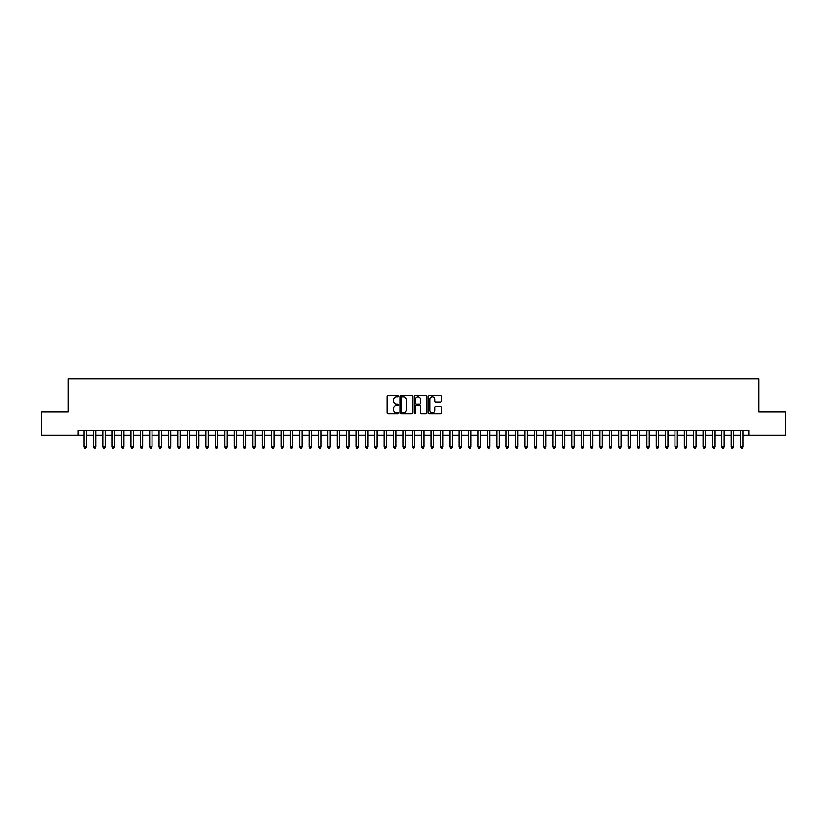 <?xml version="1.0" encoding="UTF-8"?>
<svg xmlns="http://www.w3.org/2000/svg" width="827" height="827" viewBox="0 0 827 827"><rect width="100%" height="100%" fill="white"/><g stroke="black" fill="none" stroke-linecap="round" stroke-linejoin="round"><path stroke-width="1.24" d="M398.49 396.164A0.641 0.641 0 0 0 397.849 395.523L388.07 395.523A0.92 0.92 0 0 0 387.15 396.443L387.15 413.014A0.92 0.92 0 0 0 388.07 413.934L397.849 413.934A0.641 0.641 0 0 0 398.49 413.293A0.641 0.641 0 0 0 397.849 412.652L396.578 412.652A2.946 2.946 0 0 1 393.631 409.706L393.631 408.321A2.946 2.946 0 0 1 396.578 405.375L397.849 405.375A0.641 0.641 0 0 0 398.49 404.734A0.641 0.641 0 0 0 397.849 404.083L396.578 404.083A2.946 2.946 0 0 1 393.631 401.136L393.631 399.761A2.946 2.946 0 0 1 396.578 396.815L397.849 396.815A0.641 0.641 0 0 0 398.49 396.164M440.409 402.015A0.92 0.92 0 0 0 441.329 401.095L441.329 396.443A0.92 0.92 0 0 0 440.409 395.523L429.544 395.523A0.92 0.92 0 0 0 428.624 396.443L428.624 413.014A0.92 0.92 0 0 0 429.544 413.934L440.409 413.934A0.92 0.92 0 0 0 441.329 413.014L441.329 407.401A0.92 0.92 0 0 0 440.409 406.481L435.757 406.481A0.92 0.92 0 0 0 434.837 407.401L434.837 410.182A2.46 2.46 0 0 1 432.376 412.652A2.46 2.46 0 0 1 429.916 410.182L429.916 399.276A2.46 2.46 0 0 1 432.376 396.815A2.46 2.46 0 0 1 434.837 399.276L434.837 401.095A0.92 0.92 0 0 0 435.757 402.015L440.409 402.015M78.162 435.219L41.35 435.219L41.35 411.763L68.321 411.763L68.321 378.931L758.679 378.931L758.679 411.763L785.65 411.763L785.65 435.219L748.838 435.219L748.838 430.526L78.162 430.526L78.162 435.219L84.034 435.219M412.694 396.443A0.92 0.92 0 0 0 411.774 395.523L400.909 395.523A0.92 0.92 0 0 0 399.989 396.443L399.989 413.014A0.92 0.92 0 0 0 400.909 413.934L411.774 413.934A0.92 0.92 0 0 0 412.694 413.014L412.694 396.443M415.226 395.523L426.091 395.523A0.92 0.92 0 0 1 427.011 396.443L427.011 413.014A0.92 0.92 0 0 1 426.091 413.934L421.439 413.934A0.92 0.92 0 0 1 420.519 413.014L420.519 406.295A0.92 0.92 0 0 0 419.599 405.375L416.519 405.375A0.92 0.92 0 0 0 415.599 406.295L415.599 413.293A0.641 0.641 0 0 1 414.947 413.934A0.641 0.641 0 0 1 414.306 413.293L414.306 396.443A0.92 0.92 0 0 1 415.226 395.523M86.37 435.219L93.41 435.219M95.756 435.219L102.786 435.219M105.132 435.219L112.172 435.219M114.519 435.219L121.548 435.219M123.895 435.219L130.924 435.219M133.271 435.219L140.311 435.219M142.657 435.219L149.687 435.219M152.034 435.219L159.073 435.219M161.41 435.219L168.45 435.219M170.796 435.219L177.826 435.219M180.172 435.219L187.212 435.219M189.548 435.219L196.588 435.219M198.935 435.219L205.964 435.219M208.311 435.219L215.351 435.219M217.697 435.219L224.727 435.219M227.074 435.219L234.113 435.219M236.45 435.219L243.489 435.219M245.836 435.219L252.866 435.219M255.212 435.219L262.252 435.219M264.588 435.219L271.628 435.219M273.975 435.219L281.004 435.219M283.351 435.219L290.391 435.219M292.737 435.219L299.767 435.219M302.113 435.219L309.143 435.219M311.49 435.219L318.529 435.219M320.876 435.219L327.905 435.219M330.252 435.219L337.292 435.219M339.628 435.219L346.668 435.219M349.015 435.219L356.044 435.219M358.391 435.219L365.431 435.219M367.777 435.219L374.807 435.219M377.153 435.219L384.183 435.219M386.529 435.219L393.569 435.219M395.916 435.219L402.945 435.219M405.292 435.219L412.332 435.219M414.668 435.219L421.708 435.219M424.055 435.219L431.084 435.219M433.431 435.219L440.471 435.219M442.817 435.219L449.847 435.219M452.193 435.219L459.223 435.219M461.569 435.219L468.609 435.219M470.956 435.219L477.985 435.219M480.332 435.219L487.372 435.219M489.708 435.219L496.748 435.219M499.094 435.219L506.124 435.219M508.471 435.219L515.51 435.219M517.857 435.219L524.887 435.219M527.233 435.219L534.263 435.219M536.609 435.219L543.649 435.219M545.996 435.219L553.025 435.219M555.372 435.219L562.412 435.219M564.748 435.219L571.788 435.219M574.134 435.219L581.164 435.219M583.511 435.219L590.55 435.219M592.887 435.219L599.926 435.219M602.273 435.219L609.303 435.219M611.649 435.219L618.689 435.219M621.036 435.219L628.065 435.219M630.412 435.219L637.452 435.219M639.788 435.219L646.828 435.219M649.174 435.219L656.204 435.219M658.55 435.219L665.59 435.219M667.927 435.219L674.966 435.219M677.313 435.219L684.342 435.219M686.689 435.219L693.729 435.219M696.076 435.219L703.105 435.219M705.452 435.219L712.481 435.219M714.828 435.219L721.868 435.219M724.214 435.219L731.244 435.219M733.59 435.219L740.63 435.219M742.966 435.219L748.838 435.219M401.922 396.815A0.641 0.641 0 0 0 401.281 397.456L401.281 412.001A0.641 0.641 0 0 0 401.922 412.652L403.256 412.652A2.946 2.946 0 0 0 406.202 409.706L406.202 399.761A2.946 2.946 0 0 0 403.256 396.815L401.922 396.815M420.519 399.317A2.46 2.46 0 0 0 418.059 396.857A2.46 2.46 0 0 0 415.599 399.317L415.599 403.162A0.92 0.92 0 0 0 416.519 404.083L419.599 404.083A0.92 0.92 0 0 0 420.519 403.162L420.519 399.317M86.37 430.526L86.37 446.849L84.034 446.849L84.034 430.526M86.37 446.849L85.667 448.069L84.736 448.069L84.034 446.849M95.756 430.526L95.756 446.849L93.41 446.849L93.41 430.526M95.756 446.849L95.053 448.069L94.113 448.069L93.41 446.849M105.132 430.526L105.132 446.849L102.786 446.849L102.786 430.526M105.132 446.849L104.429 448.069L103.489 448.069L102.786 446.849M114.519 430.526L114.519 446.849L112.172 446.849L112.172 430.526M114.519 446.849L113.806 448.069L112.875 448.069L112.172 446.849M123.895 430.526L123.895 446.849L121.548 446.849L121.548 430.526M123.895 446.849L123.192 448.069L122.251 448.069L121.548 446.849M133.271 430.526L133.271 446.849L130.924 446.849L130.924 430.526M133.271 446.849L132.568 448.069L131.627 448.069L130.924 446.849M142.657 430.526L142.657 446.849L140.311 446.849L140.311 430.526M142.657 446.849L141.955 448.069L141.014 448.069L140.311 446.849M152.034 430.526L152.034 446.849L149.687 446.849L149.687 430.526M152.034 446.849L151.331 448.069L150.39 448.069L149.687 446.849M161.41 430.526L161.41 446.849L159.073 446.849L159.073 430.526M161.41 446.849L160.707 448.069L159.776 448.069L159.073 446.849M170.796 430.526L170.796 446.849L168.45 446.849L168.45 430.526M170.796 446.849L170.093 448.069L169.153 448.069L168.45 446.849M180.172 430.526L180.172 446.849L177.826 446.849L177.826 430.526M180.172 446.849L179.469 448.069L178.529 448.069L177.826 446.849M189.548 430.526L189.548 446.849L187.212 446.849L187.212 430.526M189.548 446.849L188.845 448.069L187.915 448.069L187.212 446.849M198.935 430.526L198.935 446.849L196.588 446.849L196.588 430.526M198.935 446.849L198.232 448.069L197.291 448.069L196.588 446.849M208.311 430.526L208.311 446.849L205.964 446.849L205.964 430.526M208.311 446.849L207.608 448.069L206.667 448.069L205.964 446.849M217.697 430.526L217.697 446.849L215.351 446.849L215.351 430.526M217.697 446.849L216.994 448.069L216.054 448.069L215.351 446.849M227.074 430.526L227.074 446.849L224.727 446.849L224.727 430.526M227.074 446.849L226.371 448.069L225.43 448.069L224.727 446.849M236.45 430.526L236.45 446.849L234.113 446.849L234.113 430.526M236.45 446.849L235.747 448.069L234.816 448.069L234.113 446.849M245.836 430.526L245.836 446.849L243.489 446.849L243.489 430.526M245.836 446.849L245.133 448.069L244.192 448.069L243.489 446.849M255.212 430.526L255.212 446.849L252.866 446.849L252.866 430.526M255.212 446.849L254.509 448.069L253.569 448.069L252.866 446.849M264.588 430.526L264.588 446.849L262.252 446.849L262.252 430.526M264.588 446.849L263.885 448.069L262.955 448.069L262.252 446.849M273.975 430.526L273.975 446.849L271.628 446.849L271.628 430.526M273.975 446.849L273.272 448.069L272.331 448.069L271.628 446.849M283.351 430.526L283.351 446.849L281.004 446.849L281.004 430.526M283.351 446.849L282.648 448.069L281.707 448.069L281.004 446.849M292.737 430.526L292.737 446.849L290.391 446.849L290.391 430.526M292.737 446.849L292.034 448.069L291.094 448.069L290.391 446.849M302.113 430.526L302.113 446.849L299.767 446.849L299.767 430.526M302.113 446.849L301.41 448.069L300.47 448.069L299.767 446.849M311.49 430.526L311.49 446.849L309.143 446.849L309.143 430.526M311.49 446.849L310.787 448.069L309.856 448.069L309.143 446.849M320.876 430.526L320.876 446.849L318.529 446.849L318.529 430.526M320.876 446.849L320.173 448.069L319.232 448.069L318.529 446.849M330.252 430.526L330.252 446.849L327.905 446.849L327.905 430.526M330.252 446.849L329.549 448.069L328.608 448.069L327.905 446.849M339.628 430.526L339.628 446.849L337.292 446.849L337.292 430.526M339.628 446.849L338.925 448.069L337.995 448.069L337.292 446.849M349.015 430.526L349.015 446.849L346.668 446.849L346.668 430.526M349.015 446.849L348.312 448.069L347.371 448.069L346.668 446.849M358.391 430.526L358.391 446.849L356.044 446.849L356.044 430.526M358.391 446.849L357.688 448.069L356.747 448.069L356.044 446.849M367.777 430.526L367.777 446.849L365.431 446.849L365.431 430.526M367.777 446.849L367.074 448.069L366.134 448.069L365.431 446.849M377.153 430.526L377.153 446.849L374.807 446.849L374.807 430.526M377.153 446.849L376.45 448.069L375.51 448.069L374.807 446.849M386.529 430.526L386.529 446.849L384.183 446.849L384.183 430.526M386.529 446.849L385.827 448.069L384.896 448.069L384.183 446.849M395.916 430.526L395.916 446.849L393.569 446.849L393.569 430.526M395.916 446.849L395.213 448.069L394.272 448.069L393.569 446.849M405.292 430.526L405.292 446.849L402.945 446.849L402.945 430.526M405.292 446.849L404.589 448.069L403.648 448.069L402.945 446.849M414.668 430.526L414.668 446.849L412.332 446.849L412.332 430.526M414.668 446.849L413.965 448.069L413.035 448.069L412.332 446.849M424.055 430.526L424.055 446.849L421.708 446.849L421.708 430.526M424.055 446.849L423.352 448.069L422.411 448.069L421.708 446.849M433.431 430.526L433.431 446.849L431.084 446.849L431.084 430.526M433.431 446.849L432.728 448.069L431.787 448.069L431.084 446.849M442.817 430.526L442.817 446.849L440.471 446.849L440.471 430.526M442.817 446.849L442.104 448.069L441.173 448.069L440.471 446.849M452.193 430.526L452.193 446.849L449.847 446.849L449.847 430.526M452.193 446.849L451.49 448.069L450.55 448.069L449.847 446.849M461.569 430.526L461.569 446.849L459.223 446.849L459.223 430.526M461.569 446.849L460.866 448.069L459.926 448.069L459.223 446.849M470.956 430.526L470.956 446.849L468.609 446.849L468.609 430.526M470.956 446.849L470.253 448.069L469.312 448.069L468.609 446.849M480.332 430.526L480.332 446.849L477.985 446.849L477.985 430.526M480.332 446.849L479.629 448.069L478.688 448.069L477.985 446.849M489.708 430.526L489.708 446.849L487.372 446.849L487.372 430.526M489.708 446.849L489.005 448.069L488.075 448.069L487.372 446.849M499.094 430.526L499.094 446.849L496.748 446.849L496.748 430.526M499.094 446.849L498.392 448.069L497.451 448.069L496.748 446.849M508.471 430.526L508.471 446.849L506.124 446.849L506.124 430.526M508.471 446.849L507.768 448.069L506.827 448.069L506.124 446.849M517.857 430.526L517.857 446.849L515.51 446.849L515.51 430.526M517.857 446.849L517.144 448.069L516.213 448.069L515.51 446.849M527.233 430.526L527.233 446.849L524.887 446.849L524.887 430.526M527.233 446.849L526.53 448.069L525.59 448.069L524.887 446.849M536.609 430.526L536.609 446.849L534.263 446.849L534.263 430.526M536.609 446.849L535.906 448.069L534.966 448.069L534.263 446.849M545.996 430.526L545.996 446.849L543.649 446.849L543.649 430.526M545.996 446.849L545.293 448.069L544.352 448.069L543.649 446.849M555.372 430.526L555.372 446.849L553.025 446.849L553.025 430.526M555.372 446.849L554.669 448.069L553.728 448.069L553.025 446.849M564.748 430.526L564.748 446.849L562.412 446.849L562.412 430.526M564.748 446.849L564.045 448.069L563.115 448.069L562.412 446.849M574.134 430.526L574.134 446.849L571.788 446.849L571.788 430.526M574.134 446.849L573.431 448.069L572.491 448.069L571.788 446.849M583.511 430.526L583.511 446.849L581.164 446.849L581.164 430.526M583.511 446.849L582.808 448.069L581.867 448.069L581.164 446.849M592.887 430.526L592.887 446.849L590.55 446.849L590.55 430.526M592.887 446.849L592.184 448.069L591.253 448.069L590.55 446.849M602.273 430.526L602.273 446.849L599.926 446.849L599.926 430.526M602.273 446.849L601.57 448.069L600.629 448.069L599.926 446.849M611.649 430.526L611.649 446.849L609.303 446.849L609.303 430.526M611.649 446.849L610.946 448.069L610.006 448.069L609.303 446.849M621.036 430.526L621.036 446.849L618.689 446.849L618.689 430.526M621.036 446.849L620.333 448.069L619.392 448.069L618.689 446.849M630.412 430.526L630.412 446.849L628.065 446.849L628.065 430.526M630.412 446.849L629.709 448.069L628.768 448.069L628.065 446.849M639.788 430.526L639.788 446.849L637.452 446.849L637.452 430.526M639.788 446.849L639.085 448.069L638.155 448.069L637.452 446.849M649.174 430.526L649.174 446.849L646.828 446.849L646.828 430.526M649.174 446.849L648.471 448.069L647.531 448.069L646.828 446.849M658.55 430.526L658.55 446.849L656.204 446.849L656.204 430.526M658.55 446.849L657.847 448.069L656.907 448.069L656.204 446.849M667.927 430.526L667.927 446.849L665.59 446.849L665.59 430.526M667.927 446.849L667.224 448.069L666.293 448.069L665.59 446.849M677.313 430.526L677.313 446.849L674.966 446.849L674.966 430.526M677.313 446.849L676.61 448.069L675.669 448.069L674.966 446.849M686.689 430.526L686.689 446.849L684.342 446.849L684.342 430.526M686.689 446.849L685.986 448.069L685.045 448.069L684.342 446.849M696.076 430.526L696.076 446.849L693.729 446.849L693.729 430.526M696.076 446.849L695.373 448.069L694.432 448.069L693.729 446.849M705.452 430.526L705.452 446.849L703.105 446.849L703.105 430.526M705.452 446.849L704.749 448.069L703.808 448.069L703.105 446.849M714.828 430.526L714.828 446.849L712.481 446.849L712.481 430.526M714.828 446.849L714.125 448.069L713.194 448.069L712.481 446.849M724.214 430.526L724.214 446.849L721.868 446.849L721.868 430.526M724.214 446.849L723.511 448.069L722.571 448.069L721.868 446.849M733.59 430.526L733.59 446.849L731.244 446.849L731.244 430.526M733.59 446.849L732.887 448.069L731.947 448.069L731.244 446.849M742.966 430.526L742.966 446.849L740.63 446.849L740.63 430.526M742.966 446.849L742.264 448.069L741.333 448.069L740.63 446.849"/></g></svg>
